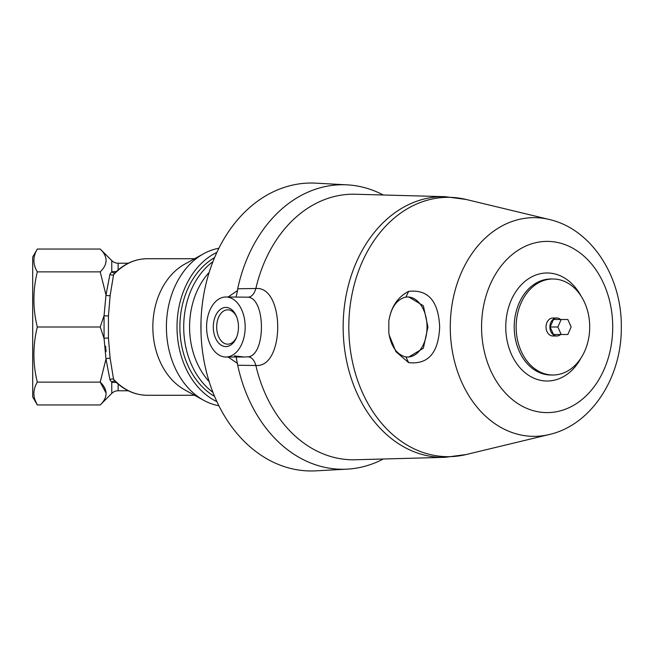 <?xml version="1.0" encoding="UTF-8"?>
<svg xmlns="http://www.w3.org/2000/svg" width="654" height="654" viewBox="0 0 654 654"><rect width="100%" height="100%" fill="white"/><g stroke="black" fill="none" stroke-linecap="round" stroke-linejoin="round"><path stroke-width="0.98" d="M116.347 382.476L111.769 382.296L109.962 379.851L105.997 359.013L104.051 338.371L104.051 315.629L105.997 294.987L109.962 274.149L111.769 271.704L116.347 271.524M118.137 269.938L118.137 263.227A9.001 9.001 0 0 1 111.769 260.594L111.769 271.704A3 2.739 -112.3 0 0 115.03 272.718L113.567 274.794L110.158 295.436L108.441 315.8L108.441 338.2L110.158 358.564L113.567 379.206L115.03 381.282A3 2.739 112.3 0 0 111.769 382.296L111.769 393.406L100.217 404.957C108.033 397.33 108.033 389.719 100.217 382.124L37.311 382.124C32.774 363.853 32.774 345.476 37.311 327C32.774 308.729 32.774 290.351 37.311 271.876C32.774 264.306 32.774 256.695 37.311 249.043L100.217 249.043C108.033 256.646 108.033 264.257 100.217 271.876L37.311 271.876M116.142 271.827L115.21 272.604C124.652 263.505 135.345 258.878 147.273 258.731L194.557 258.731M109.962 274.149A3 2.518 -167.4 0 0 113.567 274.794A68.269 52.295 -90 0 1 147.273 258.731M100.217 271.876L105.997 294.987A3 1.619 -172.2 0 0 110.158 295.436M108.441 338.2A3 0.597 177.3 0 0 104.051 338.371L100.217 327L104.051 315.629A3 0.597 -177.3 0 0 108.441 315.8M218.886 405.758A79.526 60.92 -90 0 1 203.647 400.273A79.526 60.92 -90 0 1 166.402 327A79.526 60.92 -90 0 1 203.647 253.727A79.526 60.92 -90 0 1 218.886 248.242M203.647 400.273L184.812 389.907A68.269 52.295 -90 0 1 152.84 327A68.269 52.295 -90 0 1 184.812 264.093L203.647 253.727M106.152 393.201L100.217 382.124L105.997 359.013A3 1.619 172.2 0 1 110.158 358.564M109.962 379.851A3 2.518 167.4 0 1 113.567 379.206A68.269 52.295 -90 0 0 147.273 395.269C135.345 395.122 124.652 390.495 115.21 381.396M118.137 384.062L118.137 390.773A9.001 9.001 0 0 0 111.769 393.406M100.217 327L37.311 327M100.217 404.957L37.311 404.957C32.774 397.387 32.774 389.776 37.311 382.124M34.842 399.496L37.311 404.957L32.7 396.97L32.7 257.03L37.311 249.043M105.588 346.179L105.817 348.149M105.923 349.252L106.079 351.566M34.801 266.284L35.643 268.557M214.561 396.365A75.774 58.042 -90 0 1 179.883 327A75.774 58.042 -90 0 1 214.561 257.635M216.891 401.63A79.526 60.92 -90 0 1 177.013 327A79.526 60.92 -90 0 1 216.891 252.37M118.137 263.227L128.315 263.227M118.137 390.773L128.315 390.773M201.015 332.943L201.015 321.057M228.107 296.99L237.549 290.556L237.704 288.757L255.861 288.496C284.931 286.011 285.046 367.834 255.861 365.504L237.704 365.243L236.119 357.01M234.361 355.866L244.04 357.01L248.316 356.822C265.786 354.909 265.81 299.123 248.316 297.178L225.883 296.99A30.01 19.293 -90 0 0 206.59 327A30.01 19.293 -90 0 0 225.883 357.01A30.01 19.293 -90 0 0 245.144 328.684A30.01 19.293 -90 0 0 228.05 297.178A30.01 19.293 -90 0 0 225.883 296.99M255.828 365.357C254.218 360.043 251.716 357.198 248.316 356.822M255.828 288.643C254.218 293.957 251.716 296.802 248.316 297.178M237.549 290.556L236.119 296.99M236.715 317.035A17.184 11.044 -90 0 0 227.723 309.816A17.184 11.044 -90 0 0 216.678 327A17.184 11.044 -90 0 0 227.723 344.184A17.184 11.044 -90 0 0 236.715 336.965M225.883 346.579A19.579 12.59 -90 0 0 236.446 337.652A19.579 12.59 -90 0 0 236.446 316.348A19.579 12.59 -90 0 0 214.823 317.648A19.579 12.59 -90 0 0 225.883 346.579M237.549 363.444L228.107 357.01M388.828 321.114L388.828 332.886C390.855 345.549 395.94 353.413 404.098 356.471A30.01 19.293 -90 0 0 407.744 357.01L408.824 357.01L423.359 348.23L427.929 326.992L423.351 305.761L408.824 296.99L407.744 296.99A30.01 19.293 -90 0 0 404.098 297.529C395.94 300.587 390.855 308.451 388.828 321.114C390.994 307.028 397.599 297.112 408.636 291.365L405.905 297.129M408.636 291.365C428.133 289.215 438.474 301.061 439.66 326.926C438.54 352.858 428.198 364.76 408.636 362.635L405.921 356.871M408.636 362.635L395.94 351.705L389.138 334.905M407.744 357.01A30.01 19.293 -90 0 0 427.037 327A30.01 19.293 -90 0 0 407.744 296.99M237.704 288.757A142.261 108.981 -90 0 1 347.209 184.861L315.8 183.153A143.97 110.289 90 0 0 204.604 290.114A143.97 110.289 90 0 0 315.8 470.847L347.209 469.139A142.261 108.981 -90 0 1 237.704 365.243M556.783 317.999L552.932 317.999A9.001 6.9 90 0 0 546.033 327A9.001 6.9 90 0 0 552.932 336.001L556.783 336.001A9.001 6.9 -90 0 1 549.891 327A9.001 6.9 -90 0 1 556.783 317.999A9.001 6.9 -90 0 1 560.601 319.495M516.145 327A48.012 36.779 -90 0 1 552.932 278.988A48.012 36.779 -90 0 1 589.712 327A48.012 36.779 -90 0 1 552.932 375.012A48.012 36.779 -90 0 1 516.145 327M347.209 184.861A142.261 108.981 -90 0 1 383.309 194.998M383.309 459.002A142.261 108.981 -90 0 1 347.209 469.139M560.601 334.505A9.001 6.9 -90 0 1 556.783 336.001M553.472 334.505L550.153 327L553.472 319.495L567.819 319.495L571.138 327L567.819 334.505L553.472 334.505M561.181 334.505L557.87 327L550.153 327M557.87 327L561.181 319.495M255.861 288.496A132.795 101.722 -90 0 1 355.335 194.238L445.096 196.674A130.35 99.858 90 0 0 347.446 364.793A130.35 99.858 90 0 0 445.096 457.326L355.335 459.762A132.795 101.722 -90 0 1 255.861 365.504M209.157 272.399A71.106 54.47 90 0 0 190.028 317.885A71.106 54.47 90 0 0 209.157 381.601M212.926 261.665A75.022 57.47 90 0 0 183.709 327A75.022 57.47 90 0 0 212.926 392.335M552.932 278.988L551.003 278.988A48.012 36.779 90 0 0 514.216 327A48.012 36.779 90 0 0 551.003 375.012L552.932 375.012M581.087 296.107A54.02 41.382 90 0 0 519.652 286.624A54.02 41.382 90 0 0 519.652 367.376A54.02 41.382 90 0 0 581.087 357.893M612.724 327A85.609 65.58 90 0 0 514.355 252.861A85.609 65.58 90 0 0 514.355 401.139A85.609 65.58 90 0 0 612.724 327M549.221 219.466A109.349 83.761 90 0 0 450.271 327A109.349 83.761 90 0 0 549.221 434.534C592.025 424.781 621.962 376.679 621.3 327C621.962 277.321 592.025 229.219 549.221 219.466L466.163 199.47A129.68 99.343 90 0 0 348.811 327A129.68 99.343 90 0 0 466.163 454.53L445.096 457.326M111.769 260.594L100.217 249.043M147.273 395.269L194.557 395.269M466.163 199.47L445.096 196.674M549.221 434.534L466.163 454.53M225.883 357.01L244.04 357.01"/></g></svg>
